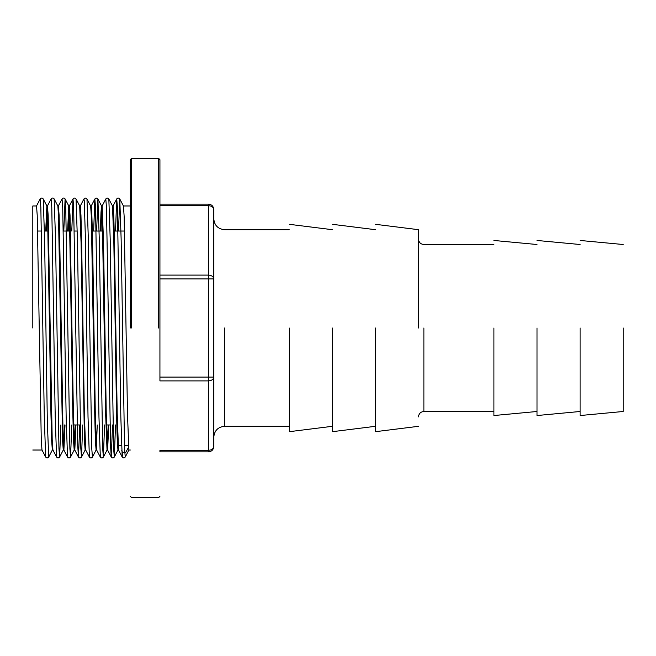 <?xml version="1.0" encoding="UTF-8"?>
<svg xmlns="http://www.w3.org/2000/svg" width="656" height="656" viewBox="0 0 656 656"><rect width="100%" height="100%" fill="white"/><g stroke="black" fill="none" stroke-linecap="round" stroke-linejoin="round"><path stroke-width="0.98" d="M130.306 328L130.306 159.662L130.306 328M118.564 450.016L117.949 450.016L117.268 440.709L116.571 414.264L113.849 242.859L112.512 206.025L108.839 198.981L110.208 239.087L113.627 448.597L114.316 457.052L115.522 424.965M130.306 450.016L128.871 450.016L127.494 414.264L124.132 216.168L123.459 206.025L119.769 198.94L121.139 238.981L124.566 448.597L125.247 457.019L128.929 449.959M118.99 445.727L121.499 445.727M124.46 445.727L128.42 445.727M112.471 205.984L113.078 205.984L113.767 215.291L114.456 241.736L117.178 413.124L118.523 449.967L122.196 457.019L120.827 416.888L117.408 207.411L116.719 198.94L115.513 231.035M65.018 424.965L63.886 450.016L63.255 450.016L62.607 440.725L58.507 216.193L57.867 206.025L54.161 198.916L55.53 238.973L58.95 448.548L59.63 457.002L60.844 424.965M57.826 205.984L58.392 205.984L59.114 215.283L59.753 241.744L63.148 439.659L63.829 449.959L67.511 457.019L66.149 416.773L62.73 207.608L62.049 198.916L58.351 206.025M68.757 205.984L69.339 205.984L70.036 215.275L73.398 412.952L74.809 450.016L74.194 450.016L73.529 440.725L72.841 414.256L69.438 216.3L68.757 205.984L67.625 231.035M68.191 231.035L69.052 207.886M85.723 450.016L85.149 450.016L84.444 440.725L81.082 243.048L79.679 205.984L80.294 205.984L80.959 215.266L81.647 241.744L84.337 413.042L85.674 449.967L89.388 457.084L88.019 416.904L85.288 234.487L84.263 200.785L83.919 198.981L80.253 206.033M96.662 450.016L96.096 450.016L95.374 440.717L94.735 414.256L91.332 216.341L90.651 206.041L86.977 198.981L88.339 239.227L91.75 448.401L92.439 457.084L96.137 449.975M90.594 205.984L91.233 205.984L91.873 215.283L92.594 241.744L95.292 413.173L96.621 449.975L100.327 457.084L98.958 417.036L95.538 207.444L94.849 198.998L93.644 231.035M100.393 231.035L100.999 212.421L101.524 205.984L102.164 205.984L103.533 241.744L106.239 413.19L107.617 450.016L107.035 450.016L105.649 414.272L102.287 216.275L101.573 206.033L97.908 198.998L99.277 239.186L102.689 448.515L103.377 457.084L104.583 424.965M101.032 231.035L101.836 207.739M52.964 450.016L52.324 450.016L51.668 440.717L50.947 414.256L47.593 216.177L46.912 206.025L43.222 198.948L44.592 238.989L47.33 421.677L48.7 457.019C47.691 458.208 46.674 458.208 45.649 457.019L44.28 416.904L40.852 207.411L40.172 198.948L36.474 206.041M45.731 231.035L46.871 205.984L47.453 205.984L48.167 215.275L52.201 439.717L52.915 449.967L56.58 457.002L55.211 416.806L51.791 207.501L51.111 198.916L47.404 206.033M159.933 328L159.933 159.662L159.933 328M107.617 450.016L108.757 424.965M121.688 450.729L122.697 452.599L125.665 452.599L128.51 447.326M45.649 457.019L41.976 449.975L41.271 439.799L37.22 215.291L36.531 205.984L32.8 205.984M47.158 207.862L46.322 231.035M74.809 450.016L75.932 424.965M159.933 204.106L208.411 204.106C211.658 204.442 213.454 206.238 213.799 209.485C213.454 207.189 211.658 205.918 208.411 205.681L159.933 205.681L159.933 204.106M208.411 204.106L208.411 275.102C211.658 275.348 213.454 276.611 213.799 278.915L208.411 278.915L208.411 377.085L213.799 377.085C213.454 379.389 211.658 380.652 208.411 380.898L208.411 450.319L159.933 450.319L159.933 451.894L208.411 451.894C211.658 451.558 213.454 449.762 213.799 446.515L213.799 209.485M159.933 377.085L159.933 380.898L208.411 380.898L208.411 377.085L159.933 377.085L159.933 275.102L208.411 275.102L208.411 278.915L159.933 278.915M159.933 205.681L159.933 275.102M32.8 328L32.8 205.984L32.8 328M623.2 328L623.2 411.492L623.2 328M580.109 328L580.109 415.535L580.109 328M289.214 328L289.214 431.697L289.214 328M537.01 328L537.01 415.535L537.01 328M332.313 328L332.313 431.697L332.313 328M493.919 328L493.919 415.535L493.919 328M375.404 328L375.404 431.697L375.404 328M418.495 328L418.495 229.69L418.495 328M108.158 424.965L107.33 448.122M97.236 424.965L96.383 448.064M75.342 424.965L74.489 448.204M64.395 424.965L63.566 448.261M158.58 328L158.58 158.317L158.58 328M122.697 452.599L122.196 457.019C123.213 458.208 124.23 458.208 125.247 457.019M112.553 424.965L111.258 457.052L110.577 446.064L106.469 207.394L105.788 198.981L102.106 206.041M79.753 424.965L78.449 457.052L77.761 445.809L73.669 207.608L72.988 198.948L71.775 231.035M213.799 446.515C213.454 448.811 211.658 450.082 208.411 450.319L208.411 451.894M224.573 328L224.573 426.31L224.573 328M423.883 328L423.883 411.492L423.883 328M63.796 231.035L65.1 198.916L65.789 210.125L69.88 448.458L70.561 457.019L71.775 424.965M79.737 206.041L76.039 198.948L77.408 239.219L80.819 448.392L81.5 457.052L82.713 424.965M96.604 231.035L97.908 198.998C96.891 197.8 95.874 197.8 94.849 198.998L91.184 206.033M118.474 231.035L119.769 198.94C118.752 197.759 117.736 197.759 116.719 198.94L113.021 206.041M131.651 328L131.651 158.317L131.651 328M130.306 496.338L131.651 497.683L158.58 497.683L159.933 496.338M107.576 449.975L111.258 457.052C112.283 458.232 113.299 458.232 114.316 457.052L118.006 449.959M85.19 449.975L81.5 457.052C80.475 458.241 79.458 458.241 78.449 457.052L74.751 449.959M76.039 198.948C75.022 197.768 74.005 197.768 72.988 198.948L69.298 206.025M42.017 450.016L32.8 450.016M73.685 424.965L80.204 424.965M106.469 424.965L110.044 424.965M289.214 426.31L224.573 426.31C218.03 426.949 214.438 430.541 213.799 437.085M580.109 415.535L623.2 411.492M289.214 431.697L332.313 426.31M537.01 415.535L580.109 411.492M332.313 431.697L375.404 426.31M493.919 415.535L537.01 411.492M375.404 224.303L418.495 229.69M493.919 411.492L423.883 411.492C420.619 411.82 418.823 413.616 418.495 416.88M493.919 244.508L423.883 244.508C420.619 244.18 418.823 242.384 418.495 239.12M375.404 431.697L418.495 426.31M493.919 240.465L537.01 244.508M332.313 224.303L375.404 229.69M537.01 240.465L580.109 244.508M289.214 224.303L332.313 229.69M580.109 240.465L623.2 244.508M213.799 218.915C214.438 225.459 218.03 229.051 224.573 229.69L289.214 229.69M37.663 231.035L41.476 231.035M44.436 231.035L48.019 231.035M63.345 231.035L69.88 231.035M74.284 231.035L77.244 231.035M92.365 231.035L102.664 231.035M114.21 231.035L124.566 231.035M130.306 159.662L131.651 158.317L158.58 158.317L159.933 159.662M52.382 449.959L48.7 457.019M56.58 457.002C57.597 458.2 58.614 458.2 59.63 457.002L63.304 449.967M62.049 198.916C63.066 197.743 64.083 197.743 65.1 198.916L68.806 206.033M67.511 457.019C68.519 458.216 69.536 458.216 70.561 457.019L74.235 449.975M100.327 457.084C101.344 458.257 102.361 458.257 103.377 457.084L107.084 449.967M43.222 198.948C42.205 197.759 41.189 197.759 40.172 198.948M54.161 198.916C53.144 197.743 52.127 197.743 51.111 198.916M86.977 198.981C85.961 197.792 84.936 197.792 83.919 198.981M92.439 457.084C91.414 458.257 90.397 458.257 89.388 457.084M108.839 198.981C107.814 197.784 106.789 197.784 105.788 198.981M123.418 205.984L130.306 205.984"/></g></svg>
